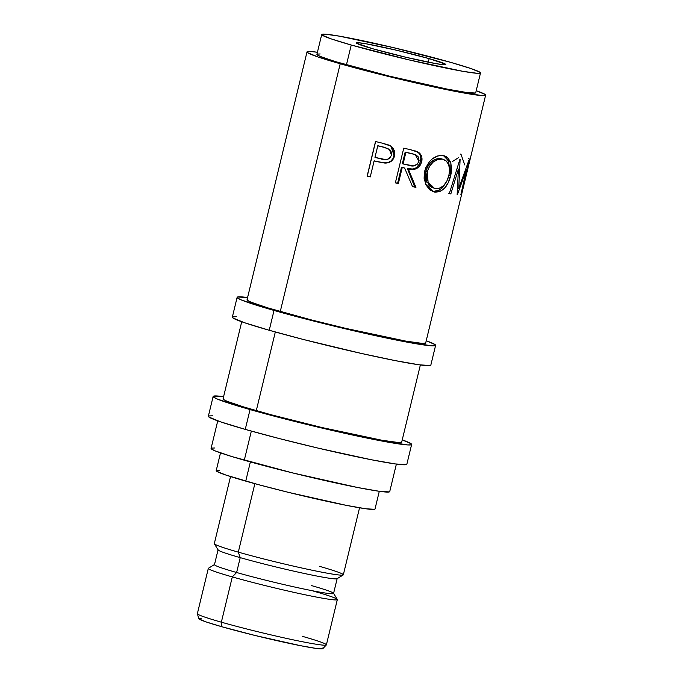 <?xml version="1.0" encoding="UTF-8"?>
<svg xmlns="http://www.w3.org/2000/svg" width="683" height="683" viewBox="0 0 683 683"><rect width="100%" height="100%" fill="white"/><g stroke="black" fill="none" stroke-linecap="round" stroke-linejoin="round"><path stroke-width="1.02" d="M230.53 476.58L214.317 543.608A66.371 3.372 13.6 0 0 238.299 552.137L254.861 483.666L238.299 552.137A66.371 3.372 -166.4 0 1 214.36 543.796L218.116 549.935A61.265 3.108 13.6 0 0 240.22 557.635A61.265 3.108 -166.4 0 1 218.073 549.764L214.479 564.636A61.265 3.108 13.6 0 0 236.625 572.508A61.265 3.108 -166.4 0 1 214.59 564.5L208.443 568.239A66.371 3.372 13.6 0 0 232.305 576.913A66.371 3.372 -166.4 0 1 208.315 568.393L197.37 613.65A66.371 3.372 13.6 0 0 221.352 622.179L221.873 626.746A63.818 3.244 13.6 0 0 286.416 642.763A63.818 3.244 13.6 0 0 322.811 648.645L326.329 644.957A66.371 3.372 -166.4 0 1 288.474 638.836A66.371 3.372 -166.4 0 1 221.352 622.179A66.371 3.372 13.6 0 0 289.336 639.023A66.371 3.372 13.6 0 0 326.38 644.863L337.334 599.597A66.371 3.372 -166.4 0 1 300.289 593.758A66.371 3.372 -166.4 0 1 232.305 576.913L221.352 622.179L232.305 576.913A66.371 3.372 13.6 0 0 301.766 594.073A66.371 3.372 13.6 0 0 337.291 599.418L333.535 593.271A61.265 3.108 -166.4 0 1 300.733 588.345A61.265 3.108 -166.4 0 1 236.625 572.508L232.305 576.913L236.625 572.508A61.265 3.108 13.6 0 0 299.376 588.054A61.265 3.108 13.6 0 0 333.569 593.442L337.163 578.578A61.265 3.108 -166.4 0 1 302.97 573.182A61.265 3.108 -166.4 0 1 240.22 557.635L236.625 572.508L240.22 557.635A61.265 3.108 13.6 0 0 301.596 572.883A61.265 3.108 13.6 0 0 337.052 578.714L343.207 574.966A66.371 3.372 -166.4 0 1 304.789 568.657A66.371 3.372 -166.4 0 1 238.299 552.137L240.22 557.635L238.299 552.137A66.371 3.372 13.6 0 0 306.283 568.982A66.371 3.372 13.6 0 0 343.327 574.821L359.548 507.793M302.398 636.334A66.371 3.372 -166.4 0 1 326.329 644.957M435.609 345.35A102.108 5.182 -166.4 0 0 426.218 340.749L435.062 344.582L435.216 345.666L431.579 345.82L399.956 340.774L346.896 329.189L274.028 310.449L269.23 330.273A102.108 5.182 13.6 0 0 373.823 356.185A102.108 5.182 13.6 0 0 430.819 365.174L435.609 345.35A102.108 5.182 -166.4 0 1 378.613 336.36A102.108 5.182 -166.4 0 1 274.028 310.449L241.628 300.076L237.675 298.095L237.522 297.011L247.579 297.532A102.108 5.182 -166.4 0 0 237.129 297.336L232.331 317.151A102.108 5.182 13.6 0 0 269.23 330.273L274.028 310.449A102.108 5.182 -166.4 0 1 237.129 297.336M411.636 444.462A102.108 5.182 -166.4 0 0 402.236 439.869L411.081 443.702L411.234 444.787L407.597 444.932L375.974 439.895L322.922 428.301L250.055 409.569L245.257 429.385A102.108 5.182 13.6 0 0 349.841 455.296A102.108 5.182 13.6 0 0 406.837 464.286L411.636 444.462A102.108 5.182 -166.4 0 1 354.639 435.472A102.108 5.182 -166.4 0 1 250.055 409.569L217.646 399.188L213.702 397.207L213.54 396.131L223.606 396.652A102.108 5.182 -166.4 0 0 213.147 396.447L208.349 416.271A102.108 5.182 13.6 0 0 245.257 429.385L250.055 409.569A102.108 5.182 -166.4 0 1 213.147 396.447M429.163 58.636L428.301 62.196L429.163 58.636L396.371 50.2L366.353 43.84L358.268 42.713L356.628 42.781L356.697 43.268L373.055 48.835A45.949 2.331 -166.4 0 1 356.449 42.927A45.949 2.331 -166.4 0 1 382.096 46.973A45.949 2.331 -166.4 0 1 429.163 58.636A45.949 2.331 -166.4 0 1 445.768 64.535A45.949 2.331 -166.4 0 1 420.122 60.488A45.949 2.331 -166.4 0 1 373.055 48.835L405.847 57.261L435.865 63.621L443.95 64.748L445.589 64.68L445.521 64.193L429.163 58.636M313.343 591.077A66.371 3.372 -166.4 0 1 337.334 599.597M311.431 585.57A61.265 3.108 -166.4 0 1 333.535 593.271M319.337 566.292A66.371 3.372 -166.4 0 1 343.207 574.966M220.507 452.88L216.212 470.63A81.687 4.149 13.6 0 0 245.735 481.122L250.379 461.921L245.735 481.122A81.687 4.149 13.6 0 0 329.402 501.851A81.687 4.149 13.6 0 0 375.001 509.04L379.296 491.299M321.719 34.526L316.921 54.35A81.687 4.149 13.6 0 0 346.443 64.842L351.241 45.018A81.687 4.149 -166.4 0 1 321.719 34.526A81.687 4.149 -166.4 0 1 367.309 41.714A81.687 4.149 -166.4 0 1 450.985 62.443L470.826 68.513L480.064 72.33L480.192 73.192L477.272 73.312L462.895 71.322L409.535 60.01L351.241 45.018L346.443 64.842A81.687 4.149 13.6 0 0 430.111 85.571A81.687 4.149 13.6 0 0 475.71 92.76L480.508 72.936A81.687 4.149 -166.4 0 1 434.909 65.747A81.687 4.149 -166.4 0 1 351.241 45.018L331.392 38.957L322.154 35.14L322.034 34.27L324.946 34.15L339.323 36.148L392.682 47.46L450.985 62.443A81.687 4.149 -166.4 0 1 480.508 72.936M217.74 420.865L211.081 448.407A91.898 4.67 13.6 0 0 244.292 460.214L251.335 431.101L244.292 460.214A91.898 4.67 13.6 0 0 338.426 483.53A91.898 4.67 13.6 0 0 389.72 491.623L396.379 464.081M241.722 321.753L223.068 398.846A91.898 4.67 13.6 0 0 256.287 410.654L275.317 331.989L256.287 410.654A91.898 4.67 13.6 0 0 350.413 433.97A91.898 4.67 13.6 0 0 401.706 442.063L420.361 364.97M307 51.942A91.898 4.67 -166.4 0 1 317.424 52.267L310.628 51.524L307.35 51.66L307.495 52.634L317.877 56.928L340.211 63.758A91.898 4.67 -166.4 0 1 307 51.942L247.05 299.735A91.898 4.67 13.6 0 0 280.261 311.542L340.211 63.758L388.277 76.402L453.538 91.044L482.002 95.586L485.28 95.449L485.135 94.476L476.213 90.685A91.898 4.67 -166.4 0 1 485.63 95.159A91.898 4.67 -166.4 0 1 434.337 87.074A91.898 4.67 -166.4 0 1 340.211 63.758L280.261 311.542A91.898 4.67 13.6 0 0 374.395 334.858A91.898 4.67 13.6 0 0 425.688 342.951L461.657 194.279A91.898 4.67 -166.4 0 1 461.648 194.305L470.041 159.617A91.898 4.67 13.6 0 0 470.049 159.591L461.648 194.305M367.121 176.205L375.513 141.509A91.898 4.67 13.6 0 0 382.318 143.165L389.208 145.155L392.52 147.366L394.663 151.336L394.33 156.672L391.385 161.171L388.636 162.631L384.392 163.032L376.589 161.555A91.898 4.67 -166.4 0 1 374.105 160.949L370.229 176.965A91.898 4.67 -166.4 0 1 367.121 176.205L367.266 176.103A89.345 4.533 13.6 0 0 370.263 176.837A89.345 4.533 13.6 0 1 367.266 176.103L375.624 141.543L367.121 176.205A91.898 4.67 -166.4 0 0 370.229 176.965L374.164 160.829A89.345 4.533 13.6 0 0 376.581 161.419L385.554 163.083C390.326 162.887 393.323 160.488 394.543 155.886L391.137 146.188L382.318 143.165A91.898 4.67 -166.4 0 1 375.513 141.509L367.121 176.205M395.355 182.865L403.747 148.168A91.898 4.67 13.6 0 0 410.389 149.662L418.79 152.471L421.855 157.278L421.693 161.88L419.832 165.96L416.476 168.658L414.47 169.256L408.263 168.872L415.938 187.381A91.898 4.67 -166.4 0 1 412.532 186.655L404.635 168.069A91.898 4.67 -166.4 0 1 402.227 167.531L398.351 183.539A91.898 4.67 -166.4 0 1 395.355 182.865A91.898 4.67 -166.4 0 0 398.351 183.539L402.227 167.531L401.502 167.224A89.345 4.533 13.6 0 0 403.849 167.753L404.635 168.069L412.532 186.655A91.898 4.67 -166.4 0 0 415.938 187.381L408.263 168.872C414.769 170.767 419.242 168.436 421.693 161.88C422.666 157.227 421.291 153.837 417.569 151.737L410.389 149.662A91.898 4.67 -166.4 0 1 403.747 148.168L395.355 182.865M441.918 155.4L445.7 156.33L447.817 157.73L450.678 162.341L451.617 168.675L451.045 174.045L448.21 182.771L444.437 188.295L439.75 191.633L434.61 192.068L429.718 189.78L425.996 184.914L424.117 178.365L424.314 172.944L425.816 167.642L429.598 161.478L432.091 159.037L437.709 155.955L441.918 155.4M466.395 169.76L457.371 194.655A91.898 4.67 -166.4 0 1 457.149 194.638L458.421 169.094L450.84 193.904A91.898 4.67 -166.4 0 1 449.294 193.673L459.915 159.31A91.898 4.67 13.6 0 0 460.12 159.335L458.754 188.423L468.982 160.01A91.898 4.67 13.6 0 0 469.05 160.01L461.23 194.587A91.898 4.67 -166.4 0 1 460.863 194.672L466.395 169.76L465.797 169.615L466.395 169.76L460.863 194.672A91.898 4.67 -166.4 0 0 461.23 194.587L469.05 160.01A91.898 4.67 -166.4 0 1 468.982 160.01L458.754 188.423L457.636 188.132L458.754 188.423L460.12 159.335A91.898 4.67 -166.4 0 1 459.915 159.31L449.294 193.673A91.898 4.67 -166.4 0 0 450.84 193.904L458.421 169.094L457.149 194.638A91.898 4.67 -166.4 0 0 457.371 194.655L466.395 169.76M320.148 53.974L317.236 54.094L317.364 54.956L320.523 56.544L335.344 61.581L389.173 76.086L447.186 89.106L466.643 92.504L475.394 93.016M214.718 447.98L211.44 448.116L211.576 449.09L215.136 450.874L231.81 456.543L292.367 472.858L357.627 487.508L379.517 491.333L389.361 491.905M219.439 470.254L216.528 470.374L216.656 471.236L225.885 475.061L258.746 484.725L288.465 492.366L346.469 505.386L365.934 508.784L374.685 509.296M201.331 618.252L199.06 618.346L199.154 619.02L206.368 622.008L221.873 626.746L255.254 635.523L300.58 645.7L315.777 648.355L320.344 648.85L322.615 648.756L322.521 648.082M458.558 157.636L452.47 161.521M460.333 154.085L460.999 154.273L464.739 164.936M468.265 158.14L470.041 159.617L485.63 95.159M457.029 168.718L458.421 169.094L457.029 168.718M457.712 166.49L457.627 168.88L457.712 166.49M448.663 193.315L450.84 193.904L448.663 193.315M450.652 175.873L448.594 175.3L450.652 175.873L450.9 163.058L444.479 155.869L443.233 155.562C434.593 155.05 428.412 160.24 424.681 171.143L425.646 184.171L433.372 191.752L434.61 192.068C442.353 192.418 447.698 187.014 450.652 175.873M445.76 183.027L439.903 189.994L432.877 191.547L434.61 192.068L432.629 191.496L437.871 191.095L442.473 187.723L445.76 183.027M443.455 155.613L448.193 160.454L449.551 168.906L448.697 161.777L445.948 157.184L442.738 155.357M426.875 182.31L425.389 177.076L425.381 174.156L426.269 169.76L428.139 165.662L430.136 163.006L434.089 159.924L438.614 158.507L441.747 158.883M432.638 187.723L429.803 186.169L428.164 184.427M443.335 159.344L440.748 158.627C433.901 158.149 428.941 162.341 425.868 171.211L427.276 171.664L425.868 171.211L426.602 181.729L432.672 187.74L435.378 188.491L434.371 188.243L428.096 182.182L427.276 171.664C430.375 162.802 435.438 158.627 442.482 159.139L443.301 159.335M448.868 175.574C446.332 184.666 441.841 188.969 435.378 188.491L439.63 188.184L443.609 185.674L446.81 181.208L448.868 175.574L449.585 169.734L448.671 164.62L446.195 160.957L442.482 159.139C448.569 161.017 450.695 166.49 448.868 175.574M440.748 158.627L442.482 159.139L440.748 158.627M415.998 151.122L416.545 151.37C420.156 153.462 421.471 156.825 420.497 161.478L421.693 161.88L420.497 161.478C418.073 168.035 413.693 170.391 407.375 168.53L408.263 168.872L407.375 168.53L414.726 186.971L415.938 187.381L414.726 186.971L407.375 168.53L412.412 169.008L415.401 168.266M412.464 186.493A89.345 4.533 13.6 0 0 414.726 186.971A89.345 4.533 13.6 0 1 412.464 186.493M404.635 168.069A91.898 4.67 -166.4 0 1 402.227 167.531L401.502 167.224L397.626 183.24L398.351 183.539L397.626 183.24L401.502 167.224A89.345 4.533 13.6 0 0 403.849 167.753L404.635 168.069M395.389 182.728A89.345 4.533 13.6 0 0 397.626 183.24A89.345 4.533 13.6 0 1 395.389 182.728M416.297 167.779L419.78 163.621L420.848 158.388L420.258 155.459L418.756 153.035L415.554 150.952M415.264 154.682L412.037 153.777A91.898 4.67 -166.4 0 1 405.881 152.403L405.164 152.104L402.364 163.664L403.09 163.971L405.881 152.403L405.164 152.104A89.345 4.533 13.6 0 0 411.149 153.436L415.238 154.665L418.944 161.29C416.903 165.662 413.625 167.019 409.091 165.354L402.364 163.664L405.164 152.104A89.345 4.533 13.6 0 0 411.149 153.436L413.898 154.179M390.949 146.068L394.1 155.647C392.862 160.274 389.925 162.691 385.297 162.895L376.589 161.555A91.898 4.67 -166.4 0 1 374.105 160.949L374.164 160.829A89.345 4.533 13.6 0 0 376.581 161.419L384.034 162.827L388.328 162.409M388.303 162.417L390.992 160.949L392.981 158.567L394.373 154.136L393.792 149.662L390.463 145.735M389.387 149.338L384.119 147.357A91.898 4.67 -166.4 0 1 377.767 145.829L377.819 145.71A89.345 4.533 13.6 0 0 384 147.195L389.378 149.321L391.461 155.186C389.361 159.481 385.886 160.736 381.029 158.934L374.967 157.389L377.819 145.71A89.345 4.533 13.6 0 0 384 147.195L389.464 149.423M442.482 159.139L437.982 159.438L433.398 161.845L429.573 166.123L427.276 171.664L426.824 177.529L428.386 182.788L431.417 186.664L434.345 188.235M403.09 163.971L413.471 165.892L417.484 164.074L419.08 160.522L418.278 156.911L416.152 155.05L412.037 153.777A91.898 4.67 -166.4 0 1 405.881 152.403L403.09 163.971M374.967 157.389L385.69 159.617L388.712 158.874L389.959 157.918L391.461 155.186L391.368 152.155L389.745 149.62L384.119 147.357A91.898 4.67 -166.4 0 1 377.767 145.829L374.967 157.389M223.426 398.556L223.572 399.538L227.123 401.314L243.805 406.983L270.92 414.701L321.864 427.515L381.899 440.245L398.078 442.482L401.356 442.353L401.211 441.372M212.387 415.802L208.75 415.947L208.904 417.031L220.447 421.804L245.257 429.385L279.552 438.631L318.124 448.125L371.176 459.719L395.5 463.962L406.445 464.611M247.408 299.444L247.545 300.418L251.105 302.202L267.779 307.871L311.132 319.857L345.846 328.403L405.873 341.124L422.051 343.37L425.33 343.233L425.193 342.26M236.369 316.69L232.724 316.835L232.886 317.919L244.429 322.692L269.23 330.273L303.534 339.519L361.153 353.393L395.158 360.598L419.482 364.85L430.418 365.49M221.352 622.179A66.371 3.372 -166.4 0 1 197.37 613.761L198.813 618.644A63.818 3.244 13.6 0 0 221.873 626.746L221.352 622.179"/></g></svg>
